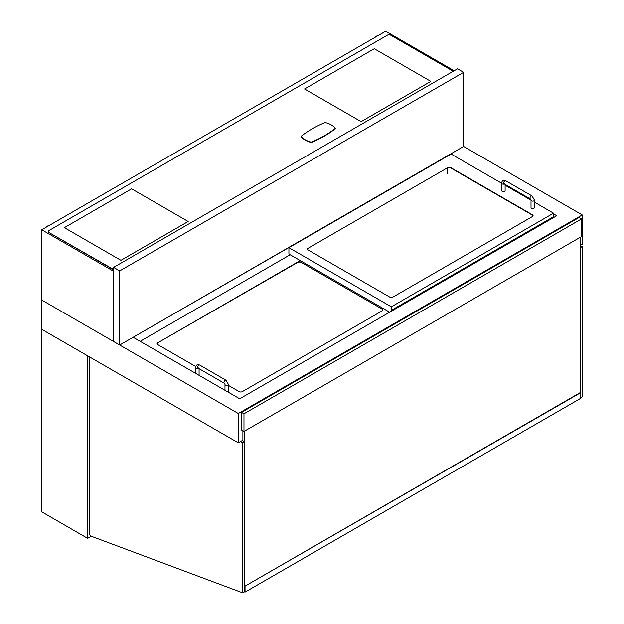 <?xml version="1.0" encoding="UTF-8"?>
<svg xmlns="http://www.w3.org/2000/svg" width="624" height="624" viewBox="0 0 624 624"><rect width="100%" height="100%" fill="white"/><g stroke="black" fill="none" stroke-linecap="round" stroke-linejoin="round"><path stroke-width="0.94" d="M450.185 154.58L133.154 337.272L239.694 398.783L556.733 215.74L553.527 213.892M87.594 538.317L41.738 511.836L41.738 329.324L87.594 355.805L87.594 538.317L91.221 536.227M580.429 397.761L582.262 396.7L582.262 246.722L580.125 245.482L582.262 244.249L582.262 214.945L463.64 146.461L463.64 72.329L457.525 68.796L113.584 267.368L119.699 270.902L463.64 72.329M238.321 442.822L238.321 413.517L41.738 300.027L41.738 329.324L238.321 442.822L242.908 440.177M238.321 413.517L582.262 214.945M450.801 167.996L450.801 167.645A2.161 1.248 0 0 0 447.743 167.645L308.178 248.219A2.161 1.248 0 0 0 307.546 249.101A2.161 1.248 0 0 0 308.178 249.982L389.805 297.11A2.161 1.248 0 0 0 392.863 297.11L532.428 216.536A2.161 1.248 0 0 0 533.06 215.654A2.161 1.248 0 0 0 532.428 214.773L532.428 215.124A2.161 1.248 180 0 1 533.036 215.826M450.801 167.645L532.428 214.773M392.098 310.791L391.334 310.354L391.334 306.821L553.527 213.182L553.527 216.715L554.291 217.152M391.334 310.354L553.527 216.715M501.657 183.238L451.105 154.05L288.92 247.689L391.334 306.821M288.92 247.689L288.92 254.046L389.657 312.203M553.527 213.182L534.464 202.176M531.008 200.179L505.112 185.234M228.431 385.398L239.234 391.63A2.161 1.248 0 0 0 242.291 391.63L382.161 310.877A2.161 1.248 0 0 0 382.801 309.995A2.161 1.248 0 0 0 382.161 309.114L300.69 262.072A2.161 1.248 0 0 0 297.632 262.072L297.632 262.431A2.161 1.248 180 0 1 300.69 262.431M297.632 262.431L157.763 342.826A2.161 1.248 0 0 0 157.131 343.715A2.161 1.248 0 0 0 157.763 344.596L195.749 366.522M157.763 342.826L297.632 262.072M300.69 262.072L382.161 309.114M290.144 254.748L140.182 341.328M532.428 215.124L450.77 167.981M157.147 343.886A2.161 1.248 180 0 1 157.763 343.184M382.161 309.465A2.161 1.248 180 0 1 382.777 310.175M505.112 184.408L505.112 190.585A1.732 0.998 180 0 1 504.044 191.513A1.732 0.998 180 0 1 502.164 191.295A1.732 0.998 180 0 1 501.657 190.585L501.657 183.175C502 180.617 503.381 179.821 505.775 180.796A1.732 0.998 -60 0 0 504.442 181.256A1.732 0.998 -60 0 0 503.693 182.996A1.732 0.998 -60 0 0 504.052 183.791L504.699 183.682M534.464 200.117L534.464 207.535A1.732 0.998 180 0 1 533.395 208.455A1.732 0.998 180 0 1 531.508 208.237A1.732 0.998 180 0 1 531.008 207.535L531.008 200.117A1.732 0.998 0 0 0 531.508 200.827A1.732 0.998 0 0 0 533.395 201.045A1.732 0.998 0 0 0 534.464 200.117L532.069 195.975L505.775 180.796M199.079 368.683L199.079 374.868A1.732 0.998 180 0 1 198.947 375.258M198.666 367.957L198.019 368.066A1.732 0.998 -60 0 1 197.66 367.279A1.732 0.998 -60 0 1 198.416 365.531A1.732 0.998 -60 0 1 199.742 365.071L226.036 380.25A1.732 0.998 -60 0 0 224.702 380.718A1.732 0.998 -60 0 0 223.954 382.457A1.732 0.998 -60 0 0 224.312 383.245L224.975 384.4A1.732 0.998 0 0 0 225.482 385.102A1.732 0.998 0 0 0 227.362 385.32A1.732 0.998 0 0 0 228.431 384.4L228.431 391.81A1.732 0.998 180 0 1 228.298 392.2M454.163 70.738L385.679 31.2L41.738 229.772L41.738 300.027L119.699 345.033L463.64 146.461M119.699 345.033L119.699 270.902M41.738 229.772L113.584 271.253L113.584 341.507L113.584 267.368M113.584 269.459A2.161 1.248 180 0 1 113.279 269.311L113.279 269.662A2.161 1.248 0 0 0 113.584 269.81M48.461 231.535A2.161 1.248 0 0 0 48.446 231.715A2.161 1.248 0 0 0 49.078 232.596L113.279 269.311M49.078 232.596L113.279 269.662M453.242 71.269L390.569 35.084A2.161 1.248 180 0 0 387.512 35.084L49.078 230.482A2.161 1.248 180 0 0 48.446 231.364A2.161 1.248 180 0 0 49.078 232.245M335.252 128.411A18.158 10.483 0 0 0 325.01 122.499A108.092 62.408 0 0 0 301.189 136.25A18.158 10.483 0 0 0 311.431 142.163A108.092 62.408 0 0 0 335.252 128.411L335.252 128.762A108.092 62.408 0 0 1 311.431 142.514L311.431 142.163M301.189 136.25L301.189 136.601A18.158 10.483 0 0 0 311.431 142.514M64.366 227.659L120.923 260.309L188.183 221.481L131.625 188.822L64.366 227.651L120.923 260.309L188.183 221.473M304.567 88.975L361.124 121.625L430.833 81.377L374.275 48.727L304.567 88.967L361.124 121.625L430.833 81.377M45.942 227.347A8.65 4.992 -60 0 1 49.764 225.139M374.603 37.596A8.65 4.992 -60 0 1 378.417 35.396M582.262 246.722L580.125 247.603M580.125 237.362L580.125 392.652L580.429 247.775M240.458 441.589L242.603 442.822L242.603 592.8L90.815 536.071A1.295 0.749 60 0 1 89.739 534.409L89.739 357.037M242.603 592.8L244.436 591.739L244.436 441.761L242.291 440.528M242.603 442.822L244.436 441.761M581.498 218.923L579.049 217.503L241.527 412.37L241.527 430.022L243.976 431.434L581.498 236.566L581.498 218.923L243.976 413.782L243.976 431.434M241.527 412.37L243.976 413.782M242.908 430.817L242.908 440.879M244.741 430.997L244.436 591.295M244.436 591.458L244.741 586.279L580.429 392.824L580.429 398.471L245.045 592.106L244.296 591.825M580.125 392.652L244.741 586.279M245.045 586.459L245.045 592.106M447.743 167.645L447.743 173.995M504.387 183.986A1.732 0.998 180 0 1 502.164 183.885A1.732 0.998 180 0 1 501.657 183.175M504.052 183.791L530.338 198.97A1.732 0.998 -60 0 1 529.987 198.182A1.732 0.998 -60 0 1 530.735 196.435A1.732 0.998 -60 0 1 532.069 195.975M198.362 368.261A1.732 0.998 180 0 1 196.131 368.16A1.732 0.998 180 0 1 195.624 367.45L195.624 373.339M530.338 198.97L531.008 200.117M195.624 367.45C195.975 364.892 197.348 364.096 199.742 365.071M224.312 383.245L198.019 368.066M226.036 380.25L228.431 384.4M224.975 390.281L224.975 384.4"/></g></svg>
